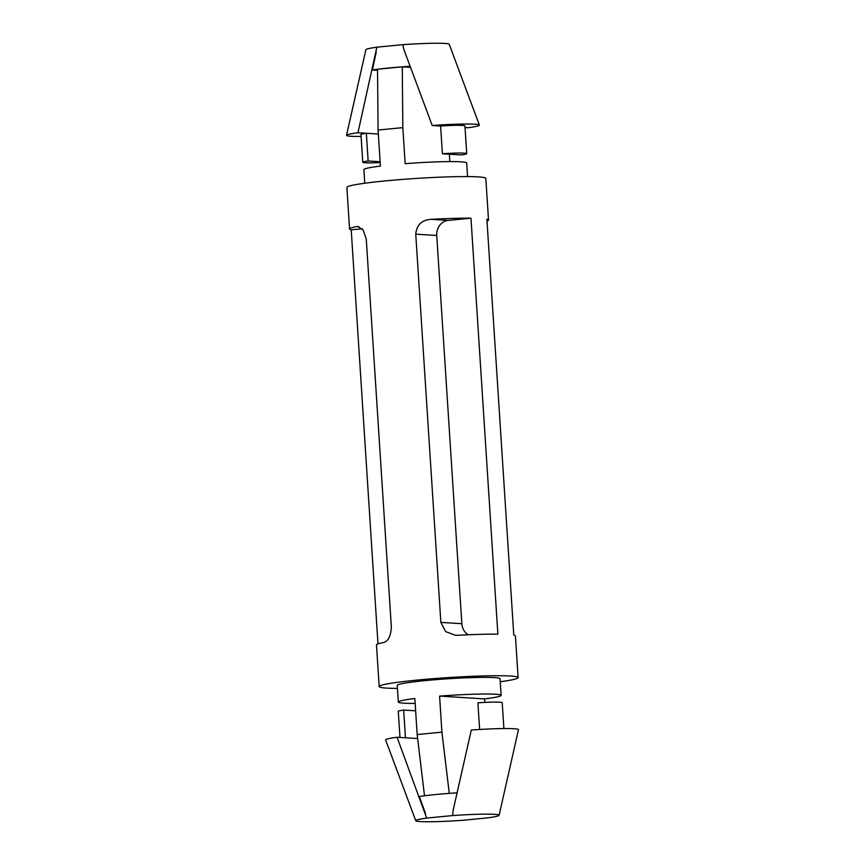 <?xml version="1.0" encoding="UTF-8"?>
<svg xmlns="http://www.w3.org/2000/svg" width="865" height="865" viewBox="0 0 865 865"><rect width="100%" height="100%" fill="white"/><g stroke="black" fill="none" stroke-linecap="round" stroke-linejoin="round"><path stroke-width="1.3" d="M465.035 127.555L467.943 127.739A41.769 2.692 176.3 0 0 479.372 125.079A41.769 2.692 176.3 0 0 432.219 125.501L403.782 49.262L402.809 44.677A41.769 2.692 176.3 0 0 402.084 44.721L377.335 47.143A41.769 2.692 176.3 0 0 376.837 47.207A41.769 2.692 176.3 0 0 365.895 49.694L346.53 135.297A41.769 2.692 176.3 0 0 361.105 136.454M378.34 134.021L357.959 132.745L376.837 47.207M376.243 51.943L372.393 69.978A44.364 2.865 176.3 0 1 410.129 66.291M479.372 125.079L449.249 44.299A41.769 2.692 176.3 0 0 402.809 44.677M432.219 125.501L440.609 126.031A22.62 1.46 -3.7 0 1 464.927 125.912L466.722 153.646A22.62 1.46 -3.7 0 1 461.348 154.943L442.404 153.754L440.609 126.031M357.959 132.745A41.769 2.692 176.3 0 0 346.53 135.297M364.76 183.239L363.873 169.616A51.511 3.319 -3.7 0 1 380.405 166.091L378.081 130.042L402.831 127.631L405.155 163.68A51.511 3.319 -3.7 0 1 466.689 162.966L467.576 176.59M380.124 161.744L368.144 160.998L366.349 133.264A22.62 1.46 176.3 0 0 360.986 134.562L362.781 162.296A22.62 1.46 176.3 0 0 380.178 162.588M442.404 153.754A22.62 1.46 -3.7 0 1 466.722 153.646M377.54 70.303L372.393 69.978M378.081 130.042L377.529 69.243L402.279 66.832L410.518 67.351M402.831 127.631L402.279 66.832M449.843 161.593L449.368 154.197M399.965 737.445L398.278 711.354A22.62 1.46 -3.7 0 1 403.652 710.057L415.632 710.803M403.652 710.057L405.447 737.78L417.654 738.548M503.895 728.546L502.219 702.704A22.62 1.46 176.3 0 0 477.902 702.812L479.632 729.465M499.105 815.306L518.47 729.703A41.769 2.692 -3.7 0 0 471.306 730.028L453.022 810.819L452.654 815.576A41.769 2.692 -3.7 0 1 499.105 815.306A41.769 2.692 -3.7 0 1 488.163 817.793A41.769 2.692 -3.7 0 1 487.665 817.857L462.916 820.279A41.769 2.692 -3.7 0 1 462.191 820.323A41.769 2.692 -3.7 0 1 415.751 820.701L385.628 739.921A41.769 2.692 -3.7 0 1 397.057 737.261L405.447 737.78M415.751 820.701A41.769 2.692 -3.7 0 1 426.694 818.106L397.057 737.261M425.493 813.5L419.374 796.514A44.364 2.865 -3.7 0 1 457.098 792.827M426.694 818.106A41.769 2.692 -3.7 0 1 427.18 818.041L451.941 815.63A41.769 2.692 -3.7 0 1 452.654 815.576M439.593 696.098A51.511 3.319 -3.7 0 1 501.127 695.384A51.511 3.319 -3.7 0 1 484.595 698.909L439.593 696.098L441.918 732.147L449.27 793.367M441.918 732.147L417.168 734.558L424.51 795.778M415.157 703.407A51.511 3.319 -3.7 0 1 403.923 703.169A51.511 3.319 -3.7 0 1 398.311 702.034A51.511 3.319 -3.7 0 1 414.843 698.509L417.168 734.558M484.595 698.909L484.822 702.412M461.845 623.697L440.858 622.389L445.626 631.591L455.401 635.267L457.812 635.278A69.611 4.487 176.3 0 1 497.872 634.142L470.971 218.185L448.221 220.402A13.927 12.402 -86.4 0 0 436.739 235.475L461.845 623.697A13.927 12.402 -86.4 0 0 468.225 634.78M440.858 622.389L415.751 234.166C416.584 225.051 421.633 220.11 430.911 219.321A69.611 4.487 -3.7 0 1 470.971 218.185M377.983 643.917L351.212 229.863L362.165 228.792M397.424 688.41A69.611 4.487 -3.7 0 1 386.763 688.107A69.611 4.487 -3.7 0 1 379.173 686.561L376.48 644.966A69.611 4.487 -3.7 0 1 383.563 642.511C388.136 641.452 390.731 636.359 391.358 627.212L366.252 238.989L363.105 229.906L357.775 226.489L356.661 226.565A69.611 4.487 176.3 0 0 349.579 229.02A69.611 4.487 176.3 0 0 351.212 229.863M379.173 686.561A69.611 4.487 -3.7 0 1 448.351 677.587A69.611 4.487 -3.7 0 1 518.113 677.576L515.421 635.98A69.611 4.487 176.3 0 0 513.788 635.137L486.887 219.18A69.611 4.487 -3.7 0 1 488.52 220.034A69.611 4.487 -3.7 0 1 487.017 221.083M349.579 229.02L346.887 187.424A69.611 4.487 -3.7 0 1 416.076 178.45A69.611 4.487 -3.7 0 1 485.827 178.439L488.52 220.034M518.113 677.576A69.611 4.487 -3.7 0 1 500.24 681.761M398.311 702.034L397.23 685.394A51.511 3.319 -3.7 0 1 448.427 678.755A51.511 3.319 -3.7 0 1 500.046 678.744L501.127 695.384M368.144 160.998A22.62 1.46 176.3 0 0 362.781 162.296M436.739 235.475L415.751 234.166M448.221 220.402L430.911 219.321M358.943 226.706L356.661 226.565"/></g></svg>
